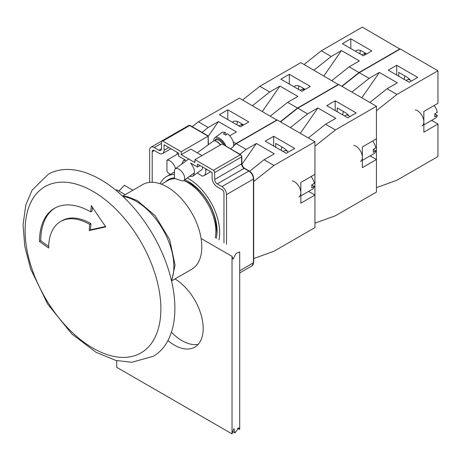<?xml version="1.0" encoding="UTF-8"?>
<svg xmlns="http://www.w3.org/2000/svg" width="461" height="461" viewBox="0 0 461 461"><rect width="100%" height="100%" fill="white"/><g stroke="black" fill="none" stroke-linecap="round" stroke-linejoin="round"><path stroke-width="0.69" d="M90.731 211.887A626.989 361.994 -60 0 1 91.359 205.606A623.468 499.171 40.9 0 0 105.805 226.858A625.565 100.17 156.6 0 1 89.209 230.517A626.989 361.994 -60 0 1 89.659 224.346A57.988 33.48 -120 0 0 60.662 221.47A57.988 33.48 -120 0 0 48.653 248.018A626.989 361.989 180 0 1 39.473 241.483A72.486 41.847 60 0 1 54.49 208.297A72.486 41.847 60 0 1 90.731 211.887L92.021 211.144A625.174 360.946 -60 0 1 92.407 207.208M48.676 246.393A625.174 360.94 180 0 1 40.764 240.734A72.486 41.847 60 0 1 55.141 207.934M105.534 226.466A623.75 99.876 156.6 0 1 90.494 229.78A625.174 360.946 -60 0 1 90.944 223.602A57.988 33.48 -120 0 0 61.953 220.727L60.662 221.47M89.659 224.346L90.944 223.602M39.473 241.483L40.764 240.734M89.209 230.517L90.494 229.78M174.886 308.3A105.102 60.679 -120 0 0 129.259 202.788A105.102 60.679 -120 0 0 48.399 174.154L32.091 190.174L25.81 204.978L23.05 224.801L24.773 246.387L30.668 268.97L47.673 304.104L71.83 333.977L96.136 352.36L115.855 360.427L131.794 362.294L153.496 356.192A105.102 60.679 -120 0 0 174.886 308.3M171.918 280.697L191.667 269.293A48.929 28.248 -120 0 0 201.797 246.894A48.929 28.248 -120 0 0 180.441 197.66A48.929 28.248 -120 0 0 142.737 184.55L122.989 195.948M215.615 235.761L216.019 232.684A36.788 21.241 -120 0 0 216.278 228.621A36.788 21.241 -120 0 0 186.619 181.761L183.76 180.579A39.865 23.015 -120 0 1 215.892 231.359A39.865 23.015 -120 0 1 215.615 235.761A39.865 23.015 -120 0 1 215.27 237.795M175.474 178.695A39.865 23.015 -120 0 0 167.769 180.562L161.448 184.21M222.49 144.166L240.302 154.758A0.905 0.524 -60 0 1 240.757 154.712L222.49 144.166M208.407 144.668L208.142 136.185L208.142 144.858M149.646 182.36L149.646 150.205A6.523 3.769 60 0 1 150.995 147.22A6.523 3.769 60 0 1 154.256 147.543L158.936 150.24A3.625 2.092 -120 0 0 160.751 150.424A3.625 2.092 -120 0 0 161.5 148.765L161.5 141.809A1.809 1.049 60 0 1 161.874 140.98A1.809 1.049 60 0 1 162.779 141.072L181.231 151.721L181.231 154.683L194.94 162.595L194.94 159.639L213.391 170.288A1.809 1.049 60 0 1 214.676 172.512L214.676 179.462A3.625 2.092 -120 0 0 217.235 183.904L221.914 186.601A6.523 3.769 60 0 1 226.53 194.594L226.53 244.295M194.94 159.639L221.85 144.103M181.231 151.721L208.142 136.185L189.69 125.536A0.905 0.524 -60 0 1 190.139 125.49L188.78 125.444A1.809 1.049 60 0 1 189.69 125.536L162.779 141.072M181.231 154.683L190.842 149.134L201.987 155.57M189.356 176.505L192.871 176.183L201.434 169.936A9.059 4.506 -126.1 0 0 202.552 166.991M197.262 172.979L202.275 176.183L203.877 175.699C205.433 174.736 206.061 172.875 205.762 170.109L205.594 168.749M170.288 174.396A8.154 4.708 60 0 1 166.945 171.446L166.945 160.186A8.154 4.708 60 0 1 175.497 168.668M192.871 176.183C195.533 172.892 194.778 168.519 190.612 163.056L197.504 167.038L200.068 165.557M152.211 182.262L152.211 151.686A2.899 1.671 60 0 1 152.81 150.355A2.899 1.671 60 0 1 154.256 150.499L158.936 153.202A7.249 4.184 -120 0 0 162.56 153.559A7.249 4.184 -120 0 0 164.064 150.24L164.064 144.766L178.666 153.202L178.666 156.158L185.564 160.14L183.305 160.733L181.703 164.139M218.923 239.904A43.945 25.372 -120 0 0 219.136 238.844A43.945 25.372 -120 0 0 187.327 177.981M174.448 174.454A43.945 25.372 -120 0 0 166.628 176.511A43.945 25.372 -120 0 0 160.14 183.737M178.666 154.354A8.154 4.708 -120 0 0 177.197 154.262L177.197 152.349M166.945 160.186L177.197 154.262M197.504 167.038L197.504 164.076L212.112 172.512L212.112 177.986A7.249 4.184 -120 0 0 217.235 186.861L221.914 189.563A2.899 1.671 60 0 1 223.965 193.113L223.965 242.814M165.655 181.784A40.32 23.28 60 0 1 168.438 179.652A40.32 23.28 60 0 1 171.256 178.424A40.32 23.28 60 0 1 174.489 177.813M184.867 179.778A40.32 23.28 60 0 1 216.849 235.317A40.32 23.28 60 0 1 216.29 238.383M230.46 148.765L232.551 147.238A9.059 4.506 53.9 0 0 232.989 141.158A9.059 4.506 53.9 0 0 227.492 133.805L225.625 135.165A9.059 4.506 -126.1 0 0 223.424 133.897L225.285 132.532A23.425 13.525 -60 0 1 226.403 134.6M225.976 146.177A9.059 4.506 -126.1 0 0 219.396 138.162A9.059 4.506 -126.1 0 0 214.889 137.695A9.059 4.506 -126.1 0 0 213.783 140.928M214.889 137.695L221.874 132.601A9.059 4.506 53.9 0 1 225.285 132.532M220.519 144.869A6.615 3.29 -126.1 0 0 216.157 141.273L215.552 141.072A7.249 3.602 -126.1 0 0 213.115 141.233L197.227 152.822M220.312 144.99A7.249 3.602 -126.1 0 0 215.552 141.072M181.409 180.677A7.249 3.602 -126.1 0 0 183.847 180.522A7.249 3.602 -126.1 0 0 182.487 172.541A7.249 3.602 -126.1 0 0 175.307 168.807A7.249 3.602 -126.1 0 0 174.408 171.077L174.494 178.372L181.409 180.677M202.062 132.37L208.205 127.495L218.456 121.577L236.395 131.932L229.67 135.816M208.407 136.081L218.456 121.577M208.205 127.495L198.339 121.796L192.197 126.677M227.809 109.816L248.825 121.946L240.365 126.827L219.35 114.697L227.809 109.816L227.809 119.578M243.696 124.908L239.086 122.24A11.957 6.903 -120 0 0 233.105 121.652A11.957 6.903 -120 0 0 232.356 122.205M277.015 120.171L239.34 98.124L198.339 121.796M277.015 119.877L236.009 143.55L233.26 141.959M236.009 143.55L233.583 145.474M237.513 121.502A10.874 6.275 -120 0 0 237.052 124.914M242.67 125.496A5.434 3.141 -120 0 0 239.956 125.231L238.775 125.911M290.372 127.588L307.637 113.884L317.888 107.966L335.827 118.321L325.575 124.24L308.311 137.943M317.888 107.966L300.313 133.327M325.575 124.24L335.441 129.933L376.447 106.261L376.447 138.813L362.352 146.95L362.352 167.666L376.447 159.529L376.447 192.076L335.441 215.754L314.938 223.147L314.938 146.212L335.441 129.933M280.507 121.894L297.771 108.185L338.772 84.513L376.447 106.261M297.771 108.185L307.637 113.884M326.728 105.673L335.187 100.786L356.197 112.922L347.744 117.803L326.728 105.673M335.187 100.786L335.187 110.554M349.64 116.708A11.957 6.903 -120 0 0 344.926 112.328L337.233 107.891L337.233 111.735M370.131 155.881L376.447 159.529M375.801 150.874L373.243 152.349A9.059 5.232 -120 0 0 373.37 150.949A9.059 5.232 -120 0 0 373.243 149.393L375.801 150.874A9.059 5.232 -120 0 1 374.055 153.617L362.352 160.37M373.243 149.393L375.801 147.912A9.059 5.232 -120 0 0 372.592 141.037M360.473 161.454A9.059 5.232 -120 0 0 362.352 157.31A9.059 5.232 -120 0 0 353.771 145.394M348.965 115.849A4.985 2.875 -120 0 0 348.833 115.769A4.985 2.875 -120 0 0 348.677 115.682M349.023 115.918A5.434 3.141 -120 0 0 348.51 115.584L348.833 115.769L348.51 115.584A5.434 3.141 -120 0 0 345.796 115.313L344.615 115.999M343.41 111.453A10.874 6.275 -120 0 0 342.892 115.002M313.947 70.181L331.211 56.478L341.463 50.554L359.401 60.915L349.15 66.833L331.885 80.537M323.893 75.921L341.463 50.554M331.211 56.478L321.346 50.779L304.081 64.482M350.821 38.793L371.831 50.929L363.377 55.81L342.362 43.68L350.821 38.793L350.821 48.561M366.708 53.885L362.092 51.223A11.957 6.903 -120 0 0 356.117 50.629A11.957 6.903 -120 0 0 355.368 51.188M400.021 49.154L362.352 27.107L321.346 50.779M400.021 48.854L359.021 72.527L349.15 66.833M359.021 72.527L341.757 86.236M360.525 50.485A10.874 6.275 -120 0 0 360.058 53.897M365.682 54.479A5.434 3.141 -120 0 0 362.963 54.208L361.781 54.888M239.991 154.268L246.134 149.393L256.385 143.475L274.324 153.83L264.072 159.748L249.608 171.227M256.385 143.475L241.927 164.341M264.072 159.748L273.938 165.447L314.938 141.775L314.938 174.321L300.843 182.458L300.843 203.174L314.938 195.038L314.938 227.59L273.938 251.262L253.7 258.563M233.468 145.918L236.268 143.694L277.268 120.021L314.938 141.775M236.268 143.694L246.134 149.393M265.225 141.181L273.678 136.3L294.694 148.43L286.241 153.311L265.225 141.181M253.7 181.507L273.938 165.447M273.678 136.3L273.678 146.062M288.131 152.216A11.957 6.903 -120 0 0 283.417 147.837L275.73 143.4L275.73 147.249M308.622 191.39L314.938 195.038M314.298 186.382L311.734 187.858A9.059 5.232 -120 0 0 311.867 186.457A9.059 5.232 -120 0 0 311.734 184.901L314.298 186.382A9.059 5.232 -120 0 1 312.552 189.125L300.843 195.885M311.734 184.901L314.298 183.42A9.059 5.232 -120 0 0 311.083 176.551M298.97 196.968A9.059 5.232 -120 0 0 300.843 192.819A9.059 5.232 -120 0 0 292.262 180.902M287.462 151.358A4.985 2.875 -120 0 0 287.33 151.277A4.985 2.875 -120 0 0 287.168 151.191M287.514 151.427A5.434 3.141 -120 0 0 287.007 151.093L287.33 151.277L287.007 151.093A5.434 3.141 -120 0 0 284.287 150.822L283.106 151.508M281.907 146.967A10.874 6.275 -120 0 0 281.389 150.511M252.444 105.69L269.708 91.987L279.96 86.069L297.898 96.424L287.647 102.342L270.382 116.045M262.384 111.429L279.96 86.069M269.708 91.987L259.843 86.288L242.578 99.997M289.312 74.302L310.328 86.438L301.869 91.318L280.858 79.188L289.312 74.302L289.312 84.069M305.199 89.394L300.589 86.731A11.957 6.903 -120 0 0 294.608 86.138A11.957 6.903 -120 0 0 293.864 86.697M338.518 84.663L300.843 62.615L259.843 86.288M338.518 84.363L297.512 108.035L287.647 102.342M297.512 108.035L280.248 121.744M299.016 85.994A10.874 6.275 -120 0 0 298.555 89.405M304.179 89.987A5.434 3.141 -120 0 0 301.459 89.716L300.278 90.402M351.876 92.079L369.14 78.376L379.391 72.452L397.33 82.813L387.079 88.731L369.814 102.434M379.391 72.452L361.822 97.818M387.079 88.731L396.944 94.424L437.95 70.752L437.95 103.304L423.855 111.441L423.855 132.157L437.95 124.021L437.95 156.567L396.944 180.239L376.447 187.639L376.447 110.703L396.944 94.424M342.01 86.38L359.275 72.677L400.281 49.004L437.95 70.752M359.275 72.677L369.14 78.376M388.231 70.164L396.691 65.278L417.706 77.413L409.247 82.294L388.231 70.164M396.691 65.278L396.691 75.045M411.143 81.199A11.957 6.903 -120 0 0 406.429 76.82L398.742 72.383L398.742 76.226M431.634 120.373L437.95 124.021M437.31 115.359L434.746 116.84A9.059 5.232 -120 0 0 434.873 115.434A9.059 5.232 -120 0 0 434.746 113.884L437.31 115.359A9.059 5.232 -120 0 1 435.559 118.102L423.855 124.862M434.746 113.884L437.31 112.403A9.059 5.232 -120 0 0 434.095 105.529M421.976 125.945A9.059 5.232 -120 0 0 423.855 121.796A9.059 5.232 -120 0 0 415.275 109.885M410.469 80.341A4.985 2.875 -120 0 0 410.336 80.26A4.985 2.875 -120 0 0 410.181 80.174M410.526 80.41A5.434 3.141 -120 0 0 410.019 80.076L410.336 80.26L410.019 80.076A5.434 3.141 -120 0 0 407.299 79.805L406.118 80.485M404.914 75.944A10.874 6.275 -120 0 0 404.395 79.494M171.423 332.202A40.77 23.54 -120 0 0 198.224 344.286M175.001 278.917A40.77 23.54 60 0 1 203.192 328.474A40.77 23.54 60 0 1 194.744 347.139A40.77 23.54 60 0 1 167.919 340.558M132.889 190.232L124.389 185.328L118.909 191.038M232.021 256.345L233.082 259.191L235.986 253.521L239.708 251.908L239.708 429.456L238.694 427.86L234.931 432.931L233.894 428.609L232.021 433.893L232.021 256.345L201.094 238.487M125.202 194.675L116.702 189.765L116.702 190.935M116.702 360.64L116.702 367.313L232.021 433.893M239.708 429.456L237.565 428.217M171.452 280.507A53.274 30.76 -120 0 0 173.866 266.573A53.274 30.76 -120 0 0 122.92 196.449M160.872 308.962A96.003 55.429 -120 0 0 59.043 182.291A96.003 55.429 -120 0 0 59.043 318.055A96.003 55.429 -120 0 0 160.872 308.962M178.303 131.494L177.906 131.685A6.523 3.769 60 0 1 178.257 131.523M213.391 170.288L240.302 154.758A1.809 1.049 60 0 1 241.581 156.976A0.905 0.524 -0 0 0 241.846 156.602L240.757 154.712M214.676 172.512L241.581 156.976L241.581 163.926A0.905 0.524 -0 0 0 241.846 163.557L241.846 156.602M214.676 179.462L241.581 163.926A3.625 2.092 -120 0 0 244.146 168.369A0.905 0.524 -60 0 1 244.601 168.323C242.953 167.159 242.037 165.568 241.846 163.557M217.235 183.904L244.146 168.369L248.825 171.066A0.905 0.524 -60 0 1 249.274 171.025L244.601 168.323M221.914 186.601L248.825 171.066A6.523 3.769 60 0 1 253.435 179.058A0.905 0.524 -0 0 0 253.7 178.689C253.452 175.422 251.977 172.869 249.274 171.025M253.7 262.43A0.905 0.524 180 0 1 253.435 262.799A6.523 3.769 60 0 1 252.086 265.79L253.7 262.43L253.7 178.689M226.53 194.594L253.435 179.058L253.435 262.799L239.708 270.728M158.936 150.24L161.5 148.765M154.256 147.543L161.5 143.365M206.856 169.475L205.762 170.109M152.211 151.686L154.256 150.499M164.064 150.24L168.801 147.503M224.663 145.422A7.341 3.648 -126.1 0 0 219.165 139.251A7.341 3.648 -126.1 0 0 215.056 140.599M214.676 140.876L215.823 140.04A6.615 3.29 53.9 0 1 223.072 144.5M242.204 124.044A5.348 3.089 -120 0 0 241.264 124.994L241.973 124.585A4.985 2.875 60 0 1 242.745 124.355M347.623 114.397A5.348 3.089 -120 0 0 347.104 115.077L347.813 114.674A4.985 2.875 60 0 1 347.871 114.639M365.216 53.027A5.348 3.089 -120 0 0 364.276 53.972L364.985 53.568A4.985 2.875 60 0 1 365.757 53.338M286.12 149.906A5.348 3.089 -120 0 0 285.601 150.591L286.31 150.182A4.985 2.875 60 0 1 286.362 150.148M303.707 88.535A5.348 3.089 -120 0 0 302.768 89.486L303.482 89.077A4.985 2.875 60 0 1 304.248 88.846M409.126 78.889A5.348 3.089 -120 0 0 408.607 79.569L409.316 79.159A4.985 2.875 60 0 1 409.374 79.131M122.332 195.902L127.726 196.766L137.297 200.627L155.063 215.529L169.636 239.524L175.036 264.942L171.63 281.291M208.407 136.035L190.139 125.49M161.874 140.98L188.78 125.444M150.995 147.22L177.906 131.685M183.305 160.733L184.752 159.673M174.419 172.011L166.628 176.511M210.758 171.728L203.877 175.699M162.56 153.559L170.927 148.73M239.708 272.935L252.086 265.79M188.733 159.01L175.307 168.807M194.473 172.771L183.847 180.522M314.938 182.723L314.246 183.121M376.447 147.215L375.75 147.612M232.575 431.571L234.931 432.931"/></g></svg>
